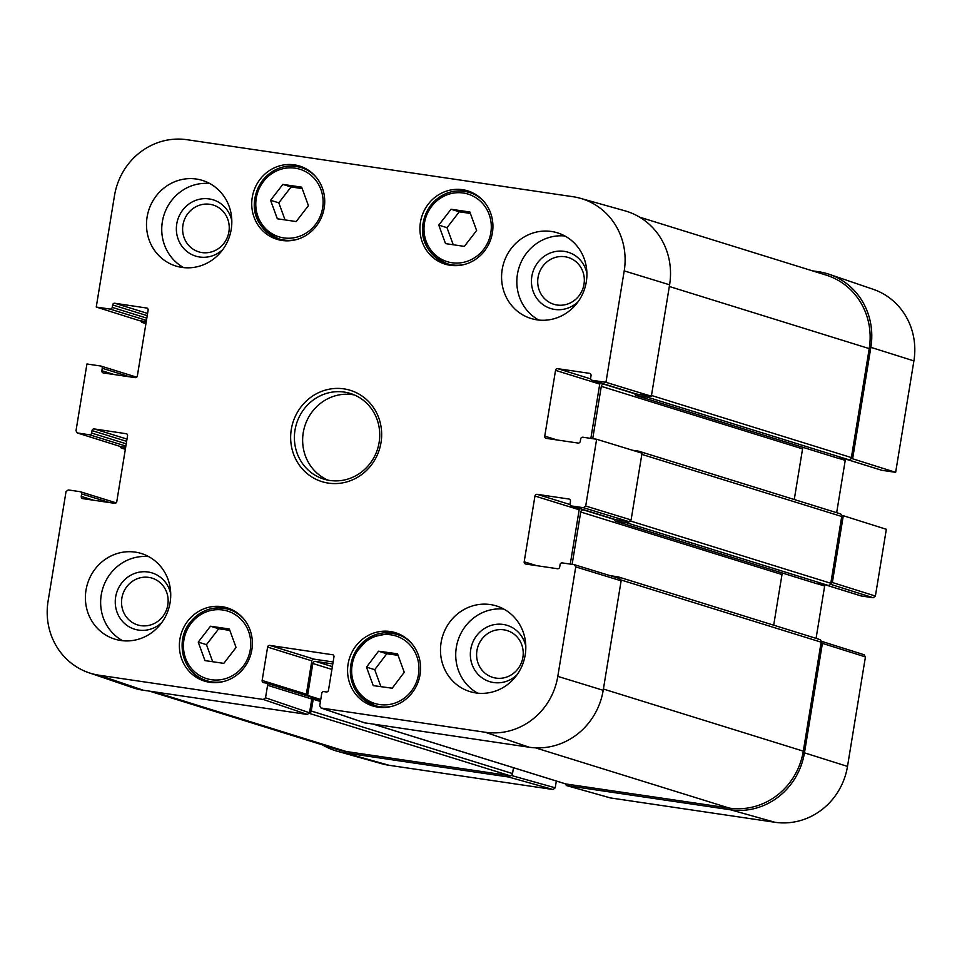 <?xml version="1.0" encoding="UTF-8"?>
<svg xmlns="http://www.w3.org/2000/svg" width="962" height="962" viewBox="0 0 962 962"><rect width="100%" height="100%" fill="white"/><g stroke="black" fill="none" stroke-linecap="round" stroke-linejoin="round"><path stroke-width="1.44" d="M223.809 663.371L204.966 660.593L198.232 642.099L210.486 626.214L229.329 628.992L236.063 647.486L223.809 663.371M373.232 685.617L366.498 667.123L378.523 651.202L397.51 653.799L404.244 672.294L392.219 688.215L373.232 685.617M401.948 635.473A38.348 36.315 -72.7 0 0 400.721 635.377M378.559 706.721A38.348 36.315 -72.7 0 0 379.617 707.335M377.886 707.118A38.348 36.315 107.3 0 1 372.691 705.94A38.348 36.315 107.3 0 1 349.386 658.537A38.348 36.315 107.3 0 1 395.454 632.695A38.348 36.315 107.3 0 1 419.504 677.392A38.348 36.315 107.3 0 1 377.886 707.118M564.971 256.734A24.483 23.196 107.3 0 1 578.932 295.887A24.483 23.196 107.3 0 1 539.141 290.007A24.483 23.196 107.3 0 1 564.971 256.734M209.884 204.293A24.483 23.196 107.3 0 1 223.845 243.446A24.483 23.196 107.3 0 1 184.055 237.566A24.483 23.196 107.3 0 1 209.884 204.293M148.785 577.392A24.483 23.196 107.3 0 1 162.758 616.534A24.483 23.196 107.3 0 1 122.968 610.654A24.483 23.196 107.3 0 1 148.785 577.392M503.872 629.833A24.483 23.196 107.3 0 1 517.833 668.975A24.483 23.196 107.3 0 1 478.042 663.095A24.483 23.196 107.3 0 1 503.872 629.833M366.498 667.123L374.723 669.684L380.916 686.664M398.064 655.314L386.76 653.763L374.723 669.684M378.523 651.202L386.76 653.763M296.164 221.561L277.321 218.771L270.587 200.288L282.828 184.391L301.683 187.169L308.417 205.664L296.164 221.561M302.2 188.588L291.065 186.953L278.812 202.838L285.041 219.913M282.828 184.391L291.065 186.953M270.587 200.288L278.812 202.838M306.096 168.819A38.348 36.315 -72.7 0 0 304.87 168.723M282.708 240.055A38.348 36.315 -72.7 0 0 283.778 240.668M229.846 630.411L218.711 628.763L206.469 644.66L212.686 661.736M210.486 626.214L218.711 628.763M198.232 642.099L206.469 644.66M233.754 610.642A38.348 36.315 -72.7 0 0 232.527 610.533M210.353 681.878A38.348 36.315 -72.7 0 0 211.424 682.491M464.357 246.392L445.514 243.614L438.78 225.12L451.034 209.235L469.877 212.013L476.611 230.507L464.357 246.392M470.394 213.432L459.259 211.796L447.005 227.681L453.234 244.757M451.034 209.235L459.259 211.796M438.78 225.12L447.005 227.681M474.302 193.663A38.348 36.315 -72.7 0 0 473.076 193.566M450.901 264.899A38.348 36.315 -72.7 0 0 451.972 265.512M146.248 321.633L139.286 320.611L96.248 307.034L114.502 195.599A65.969 62.482 107.3 0 1 187.037 139.718L572.967 196.717A65.969 62.482 107.3 0 1 580.339 198.292A65.969 62.482 107.3 0 1 624.206 270.887L605.952 382.323L651.358 396.236L669.6 284.8A67.232 63.684 -72.7 0 0 624.903 210.81L580.339 198.292M651.358 396.236L636.399 394.023L592.183 380.291A1.996 1.888 107.3 0 1 590.644 378.042L591.041 375.589A1.996 1.888 -72.7 0 0 589.49 373.352L590.019 373.521M557.094 439.959L544.757 436.135L555.531 370.346L599.747 384.091A1.996 1.888 107.3 0 1 600.42 382.864M599.747 384.091L590.848 438.407M631.096 519.949L642.027 453.174L596.632 439.261L585.702 506.024L583.501 507.72L628.907 521.632L631.096 519.949L585.702 506.024M628.907 521.632L615.824 519.696L571.608 505.964A1.996 1.888 107.3 0 1 570.057 503.715L570.466 501.262A1.996 1.888 -72.7 0 0 568.915 499.025L569.444 499.194M536.519 565.632L524.182 561.808L534.956 496.019L579.172 509.764A1.996 1.888 107.3 0 1 579.845 508.537M579.172 509.764L570.274 564.081M364.67 722.823L529.28 747.246A67.232 63.684 -72.7 0 0 603.198 690.295L621.127 580.82L619.576 578.583M333.117 661.964L314.021 659.138L269.793 645.406A1.996 1.888 -72.7 0 0 267.604 647.089L311.82 660.834A1.996 1.888 107.3 0 1 314.021 659.138M311.82 660.834L306.361 694.215L262.145 680.471A1.996 1.888 -72.7 0 0 263.684 682.707L266.029 683.056A1.996 1.888 107.3 0 1 267.568 685.293L311.784 699.037A1.996 1.888 -72.7 0 0 310.245 696.801M306.662 695.658A1.996 1.888 107.3 0 1 306.361 694.215M311.784 699.037L309.536 712.782L265.524 697.799L263.335 699.482L99.339 675.264A65.969 62.482 107.3 0 1 88.889 672.739A65.969 62.482 107.3 0 1 48.1 601.094L66.029 491.618L68.218 489.935L80.123 491.69A1.996 1.888 107.3 0 1 81.662 493.927L109.415 502.561M88.889 672.739L132.696 687.674A67.232 63.684 -72.7 0 0 143.35 690.247L307.347 714.465L309.536 712.782M125.661 447.306L120.575 446.56L77.261 432.924L75.998 430.748L86.929 363.985L100.697 366.017A1.996 1.888 107.3 0 1 102.249 368.254L129.99 376.888M586.892 273.28A29.461 27.91 -72.7 0 0 564.249 251.359A29.461 27.91 -72.7 0 0 532.503 289.261A29.461 27.91 -72.7 0 0 578.03 301.803M564.922 236.003A44.817 42.448 -72.7 0 0 518.951 267.809A44.817 42.448 -72.7 0 0 538.804 320.069M231.818 220.839A29.461 27.91 -72.7 0 0 209.163 198.918A29.461 27.91 -72.7 0 0 177.417 236.82A29.461 27.91 -72.7 0 0 222.956 249.362M209.848 183.55A44.817 42.448 -72.7 0 0 163.865 215.356A44.817 42.448 -72.7 0 0 183.718 267.628M170.719 593.927A29.461 27.91 -72.7 0 0 148.064 572.005A29.461 27.91 -72.7 0 0 116.318 609.908A29.461 27.91 -72.7 0 0 161.856 622.45M148.749 556.649A44.817 42.448 -72.7 0 0 102.766 588.455A44.817 42.448 -72.7 0 0 122.619 640.716M525.805 646.38A29.461 27.91 -72.7 0 0 503.15 624.446A29.461 27.91 -72.7 0 0 471.404 662.349A29.461 27.91 -72.7 0 0 516.943 674.891M503.835 609.09A44.817 42.448 -72.7 0 0 457.852 640.896A44.817 42.448 -72.7 0 0 477.705 693.157M181.926 267.4A44.817 42.448 107.3 0 1 175.854 266.017A44.817 42.448 107.3 0 1 148.617 210.618A44.817 42.448 107.3 0 1 202.453 180.423A44.817 42.448 107.3 0 1 230.567 232.648A44.817 42.448 107.3 0 1 181.926 267.4M120.827 640.5A44.817 42.448 107.3 0 1 114.767 639.117A44.817 42.448 107.3 0 1 87.518 583.718A44.817 42.448 107.3 0 1 141.366 553.511A44.817 42.448 107.3 0 1 169.468 605.747A44.817 42.448 107.3 0 1 120.827 640.5M475.913 692.941A44.817 42.448 107.3 0 1 469.841 691.558A44.817 42.448 107.3 0 1 442.604 636.159A44.817 42.448 107.3 0 1 496.44 605.952A44.817 42.448 107.3 0 1 524.555 658.188A44.817 42.448 107.3 0 1 475.913 692.941M537 319.841A44.817 42.448 107.3 0 1 530.94 318.47A44.817 42.448 107.3 0 1 503.703 263.071A44.817 42.448 107.3 0 1 557.539 232.864A44.817 42.448 107.3 0 1 585.654 285.089A44.817 42.448 107.3 0 1 537 319.841M282.034 240.464A38.348 36.315 107.3 0 1 276.852 239.273A38.348 36.315 107.3 0 1 253.547 191.883A38.348 36.315 107.3 0 1 299.603 166.041A38.348 36.315 107.3 0 1 323.653 210.726A38.348 36.315 107.3 0 1 282.034 240.464M209.692 682.274A38.348 36.315 107.3 0 1 204.497 681.096A38.348 36.315 107.3 0 1 181.193 633.693A38.348 36.315 107.3 0 1 227.26 607.864A38.348 36.315 107.3 0 1 251.298 652.549A38.348 36.315 107.3 0 1 209.692 682.274M450.24 265.296A38.348 36.315 107.3 0 1 445.045 264.117A38.348 36.315 107.3 0 1 421.741 216.727A38.348 36.315 107.3 0 1 467.809 190.885A38.348 36.315 107.3 0 1 491.847 235.57A38.348 36.315 107.3 0 1 450.24 265.296M344.3 392.087A44.817 42.448 107.3 0 1 350.372 393.47A44.817 42.448 107.3 0 1 377.609 448.869A44.817 42.448 107.3 0 1 323.761 479.076A44.817 42.448 107.3 0 1 295.659 426.839A44.817 42.448 107.3 0 1 344.3 392.087M343.867 388.864A47.811 45.286 -72.7 0 0 293.446 453.811A47.811 45.286 -72.7 0 0 371.14 465.295A47.811 45.286 -72.7 0 0 343.867 388.864M77.537 432.984L89.442 434.752L125.866 446.067M126.238 443.807L91.63 433.056A1.996 1.888 107.3 0 1 89.442 434.752M91.63 433.056L92.039 430.603L126.635 441.354M127.008 439.105L94.228 428.92A1.996 1.888 -72.7 0 0 92.039 430.603M94.228 428.92L126.527 433.778M93.591 500.216L81.265 496.392A1.996 1.888 -72.7 0 0 82.804 498.629L114.574 503.318A1.996 1.888 -72.7 0 0 116.775 501.635L127.537 435.846A1.996 1.888 -72.7 0 0 125.998 433.609M81.265 496.392L81.662 493.927M265.524 697.799L267.568 685.293M262.145 680.471L267.604 647.089M269.793 645.406L332.936 654.809M524.182 561.808A1.996 1.888 -72.7 0 0 525.733 564.045L557.503 568.734A1.996 1.888 -72.7 0 0 559.692 567.051L560.088 564.598A1.996 1.888 107.3 0 1 562.277 562.902L574.446 564.718L575.733 566.907L557.804 676.37A65.969 62.482 107.3 0 1 485.257 732.262L320.959 707.972L319.721 705.807L321.765 693.301A1.996 1.888 107.3 0 1 323.966 691.618L326.298 691.955A1.996 1.888 -72.7 0 0 328.487 690.271L333.958 656.89A1.996 1.888 -72.7 0 0 332.407 654.653M570.093 504.569L537.145 494.336A1.996 1.888 -72.7 0 0 534.956 496.019M537.145 494.336L568.915 499.025M571.608 505.964L583.501 507.72M596.632 439.261L582.864 437.229A1.996 1.888 107.3 0 0 580.675 438.925L580.266 441.378A1.996 1.888 -72.7 0 1 578.078 443.061L546.308 438.371A1.996 1.888 -72.7 0 1 544.757 436.135M590.68 378.896L557.719 368.662A1.996 1.888 -72.7 0 0 555.531 370.346M557.719 368.662L589.49 373.352M592.183 380.291L605.952 382.323M96.248 307.034L110.017 309.079L146.452 320.394M146.813 318.145L112.217 307.383A1.996 1.888 107.3 0 1 110.017 309.079M112.217 307.383L112.614 304.93L147.222 315.68M147.595 313.432L114.803 303.246A1.996 1.888 -72.7 0 0 112.614 304.93M114.803 303.246L147.102 308.105M114.177 374.543L101.84 370.719A1.996 1.888 -72.7 0 0 103.391 372.955L135.161 377.645A1.996 1.888 -72.7 0 0 137.35 375.962L148.124 310.173A1.996 1.888 -72.7 0 0 146.573 307.936M101.84 370.719L102.249 368.254M354.413 394.973A44.817 42.448 -72.7 0 0 352.537 394.648A44.817 42.448 -72.7 0 0 304.473 427.2A44.817 42.448 -72.7 0 0 327.958 480.134M830.422 584.247L873.207 597.739L875.396 596.055L886.327 529.292L843.289 515.716L832.358 582.491L830.459 584.187M873.207 597.739L861.303 595.983L826.334 585.112M817.435 583.802L824.65 586.038A1.996 1.888 107.3 0 1 825.192 584.944M824.65 586.038L816.077 638.371M610.521 797.943L774.963 822.282A65.969 62.482 -72.7 0 0 847.498 766.401L865.427 656.926L863.876 654.689M556.337 781.024L555.218 787.818L511.195 775.432M510.726 775.612L508.609 777.007L344.612 752.789A67.232 63.684 107.3 0 1 337.097 751.19L381.661 763.708A65.969 62.482 -72.7 0 0 389.033 765.283L553.03 789.513L555.218 787.818M913.9 360.906A65.969 62.482 -72.7 0 0 873.111 289.261L829.304 274.326A67.232 63.684 107.3 0 1 870.863 347.342L852.621 458.778L895.646 472.342L913.9 360.906L870.863 347.342M895.646 472.342L881.877 470.31L846.921 459.439M838.01 458.128L845.225 460.365A1.996 1.888 107.3 0 1 845.766 459.271M845.225 460.365L836.663 512.698M851.021 458.537L852.621 458.778M812.385 270.827L818.65 271.753A67.232 63.684 107.3 0 1 829.304 274.326M337.097 751.19A67.232 63.684 107.3 0 1 322.45 744.877M864.153 654.749L821.115 641.185L822.39 643.362L804.46 752.837A67.232 63.684 107.3 0 1 730.543 809.788L566.546 785.569L564.971 783.705M843.289 515.716L841.69 515.488M140.885 320.839A2.489 2.357 -72.7 0 0 142.785 322.631L146.008 323.112M136.808 377.056L135.798 376.9M77.261 432.924L120.298 446.488A2.489 2.357 -72.7 0 0 122.21 448.304L125.421 448.773M116.234 502.729L115.224 502.573M149.615 691.173L337.169 749.458A67.232 63.684 -72.7 0 0 346.26 751.526L509.788 775.673A2.489 2.357 -72.7 0 0 512.53 773.568L513.48 767.712M309.463 713.07A2.489 2.357 -72.7 0 0 311.267 711.026L313.191 699.242A1.491 1.419 -72.7 0 0 312.025 697.558L311.399 697.474M307.612 695.959A1.491 1.419 107.3 0 1 307.599 695.406L312.83 663.491A2.489 2.357 107.3 0 1 315.56 661.387L332.804 663.924M565.199 783.753A2.489 2.357 -72.7 0 0 565.848 783.958L729.376 808.104A67.232 63.684 -72.7 0 0 803.306 751.154L821.151 642.171A2.489 2.357 -72.7 0 0 819.552 639.441L618.289 576.899A2.489 2.357 -72.7 0 0 617.953 576.827L610.221 575.685M574.446 564.718L619.841 578.631A2.489 2.357 -72.7 0 0 618.289 576.899M773.688 625.192L781.986 574.542A2.489 2.357 107.3 0 1 782.707 573.124M572.137 564.357L580.723 512A2.489 2.357 107.3 0 1 583.453 509.896L584.848 510.1M614.453 519.3L614.417 519.492A1.491 1.419 -72.7 0 0 615.584 521.176L626.791 522.823A2.489 2.357 -72.7 0 0 629.196 521.657M816.449 583.585A1.491 1.419 -72.7 0 0 816.846 583.718L828.054 585.365A2.489 2.357 -72.7 0 0 830.795 583.261L841.726 516.498A2.489 2.357 -72.7 0 0 840.127 513.768L638.864 451.226A2.489 2.357 -72.7 0 0 638.527 451.154L632.527 450.264M640.343 452.669A2.489 2.357 -72.7 0 0 638.864 451.226M794.263 499.518L802.561 448.869A2.489 2.357 107.3 0 1 803.282 447.45M592.724 438.684L601.298 386.327A2.489 2.357 107.3 0 1 604.04 384.223L605.435 384.427M635.028 393.626L635.004 393.819A1.491 1.419 -72.7 0 0 636.159 395.502L647.378 397.15A2.489 2.357 -72.7 0 0 649.759 395.995M837.036 457.912A1.491 1.419 -72.7 0 0 837.421 458.044L848.64 459.692A2.489 2.357 -72.7 0 0 851.382 457.587L869.227 348.605A67.232 63.684 -72.7 0 0 826.093 275.084L639.55 217.123M191.149 623.28A35.353 33.49 107.3 0 1 248.641 631.565A35.353 33.49 107.3 0 1 211.508 679.725A35.353 33.49 107.3 0 1 191.149 623.28M390.668 634.8A35.353 33.49 107.3 0 1 411.387 691.089A35.353 33.49 107.3 0 1 353.836 683.212A35.353 33.49 107.3 0 1 390.668 634.8M411.616 643.398A37.35 35.378 -72.7 0 0 396.993 634.223A37.35 35.378 -72.7 0 0 391.582 633.02A37.35 35.378 -72.7 0 0 351.358 662.217A37.35 35.378 -72.7 0 0 374.819 705.555A37.35 35.378 -72.7 0 0 392.075 706.288M263.504 181.457A35.353 33.49 107.3 0 1 320.995 189.742A35.353 33.49 107.3 0 1 283.85 237.915A35.353 33.49 107.3 0 1 263.504 181.457M315.776 176.731A37.35 35.378 -72.7 0 0 301.142 167.556A37.35 35.378 -72.7 0 0 262.65 180.435A37.35 35.378 -72.7 0 0 278.98 238.889A37.35 35.378 -72.7 0 0 296.224 239.622M243.422 618.554A37.35 35.378 -72.7 0 0 228.788 609.379A37.35 35.378 -72.7 0 0 190.296 622.258A37.35 35.378 -72.7 0 0 206.626 680.711A37.35 35.378 -72.7 0 0 223.881 681.445M431.697 206.301A35.353 33.49 107.3 0 1 489.189 214.586A35.353 33.49 107.3 0 1 452.056 262.746A35.353 33.49 107.3 0 1 431.697 206.301M483.97 201.575A37.35 35.378 -72.7 0 0 469.336 192.4A37.35 35.378 -72.7 0 0 430.844 205.279A37.35 35.378 -72.7 0 0 447.174 263.732A37.35 35.378 -72.7 0 0 464.43 264.466M263.335 699.482L307.347 714.465M143.35 690.247L99.339 675.264M365.283 723.027L321.272 708.044M575.733 566.907L621.127 580.82M603.198 690.295L557.804 676.37M529.28 747.246L485.257 732.262M669.6 284.8L624.206 270.887M875.396 596.055L832.358 582.491M822.39 643.362L865.427 656.926M610.966 798.063L566.546 785.569M730.543 809.788L774.963 822.282M508.609 777.007L553.03 789.513M804.46 752.837L847.498 766.401M344.612 752.789L389.033 765.283M142.785 322.631L145.923 323.605M122.21 448.304L125.349 449.278M154.245 691.858L346.26 751.526M309.343 713.383L509.788 775.673M311.267 711.026L512.53 773.568M313.191 699.242L320.43 701.49M307.599 695.406L320.755 699.494M312.83 663.491L331.902 669.42M315.56 661.387L332.359 666.606M373.845 724.29L565.848 783.958M535.413 747.835L729.376 808.104M603.402 689.032L803.306 751.154M621.103 580.002L821.151 642.171M580.723 512L781.986 574.542M583.453 509.896L614.417 519.516M615.584 521.176L816.846 583.718M626.791 522.823L828.054 585.365M630.555 521.031L830.795 583.261M641.834 454.377L841.726 516.498M601.298 386.327L802.561 448.869M604.04 384.223L635.004 393.843M636.159 395.502L837.421 458.044M647.378 397.15L848.64 459.692M651.478 395.466L851.382 457.587M669.324 286.484L869.227 348.605M380.844 707.431L374.819 705.555L358.321 694.275L350.541 675.721L353.655 655.014L369.264 637.517L391.546 633.008L403.018 636.098M307.167 169.432L301.142 167.556C285.979 163.672 273.1 167.953 262.53 180.435C250.385 197.571 248.364 225.361 278.98 238.889L285.005 240.765M212.65 682.587L206.626 680.711C183.393 674.566 174.074 641.546 190.187 622.258C200.757 609.776 213.624 605.483 228.788 609.379L234.812 611.255M475.36 194.276L469.336 192.4C454.172 188.504 441.305 192.797 430.735 205.279C418.59 222.414 416.558 250.204 447.174 263.732L453.198 265.608M136.676 377.176L100.962 366.077M116.101 502.849L80.387 491.75M310.51 696.861L266.294 683.116M320.959 707.972L364.971 722.955M615.56 519.636L571.332 505.904M636.135 393.963L591.919 380.23M846.776 459.427L881.613 470.25M826.202 585.1L861.038 595.923M566.317 785.521L610.738 798.015M142.448 322.559L145.923 323.629M121.873 448.232L125.337 449.302M312.229 697.606L320.635 700.216M373.665 724.266L565.512 783.886M615.379 521.127L816.642 583.669M635.966 395.454L837.229 457.996"/></g></svg>

